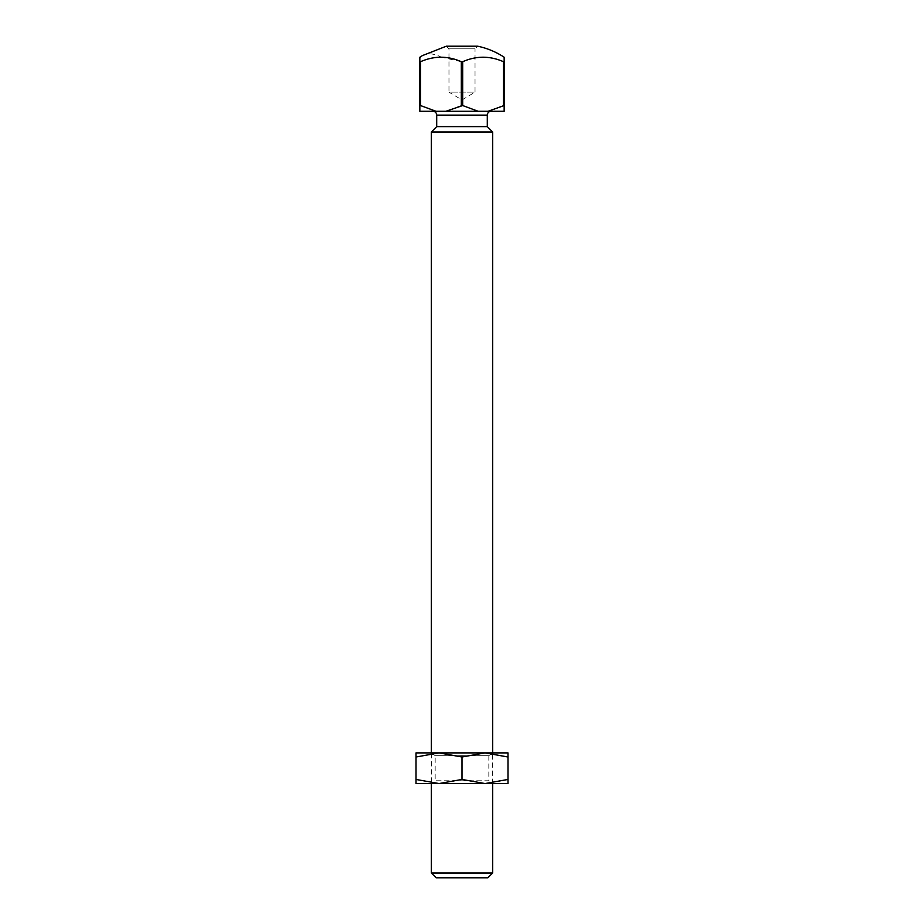 <?xml version="1.0" encoding="UTF-8"?>
<svg xmlns="http://www.w3.org/2000/svg" width="924" height="924" viewBox="0 0 924 924"><rect width="100%" height="100%" fill="white"/><g stroke="black" fill="none" stroke-linecap="round" stroke-linejoin="round"><path stroke-width="0.69" stroke-dasharray="4.62 3.46" d="M432.871 111.284L491.129 111.284L432.871 111.284M420.524 105.544L420.524 61.712C427.281 58.651 434.268 57.149 441.476 57.219L461.319 61.712L461.319 105.544L445.853 111.284L419.843 111.284L419.843 105.544L435.989 111.284M420.524 61.712L419.843 61.712L419.843 105.544M492.665 783.552L492.665 752.898L431.335 752.991L492.665 752.991L488.831 755.682L435.169 755.682L431.335 752.898L492.665 752.898L431.335 752.898L431.335 783.552L492.665 783.552L431.335 783.46L492.665 783.46L488.831 780.78L435.169 780.78L431.335 783.552M487.872 877.8L436.128 877.8M492.665 873.007L431.335 873.007M448.972 48.822L446.35 46.2L477.65 46.2L475.028 48.822L448.972 48.822L475.028 48.822L475.028 92.123L448.972 92.123L448.972 48.822M462 99.954L475.028 92.123L448.972 92.123L462 99.954M431.335 131.982L492.665 131.982M436.706 126.623L487.294 126.623M461.319 105.544L462.681 105.544L462.681 61.712C476.253 55.729 489.847 55.729 503.476 61.712L503.476 105.544L504.158 105.544L504.158 111.284L445.853 111.284M504.158 105.544L504.158 61.712L503.476 61.712M504.158 61.076L504.158 60.499M462.681 105.544L478.147 111.284M503.476 105.544L488.011 111.284M462.681 61.712L461.319 61.712M488.831 755.682L488.831 780.78L435.169 780.78L435.169 755.682L488.831 755.682M492.596 783.506L431.404 783.506L492.596 783.506M507.992 756.999L507.992 779.452L484.996 783.552L462 779.452L462 756.999L484.996 752.898L507.992 756.999L507.992 752.898L416.008 752.898L416.008 783.552L439.004 783.552L416.008 779.452M462 756.999L439.004 752.898L416.008 756.999M462 779.452L439.004 783.552L507.992 783.552L507.992 779.452M484.996 783.552L439.004 783.552M422.395 55.613A76.646 29.741 -121.1 0 1 431.069 53.927A76.646 29.741 58.9 0 1 441.476 57.219M436.706 115.119L487.294 115.119"/><path stroke-width="1.39" d="M492.665 752.898L492.665 131.982L487.294 126.623L436.706 126.623L436.706 115.119A3.835 3.835 0 0 0 432.871 111.284M487.294 126.623L487.294 115.119A3.835 3.835 0 0 1 491.129 111.284M422.395 55.613A76.646 29.741 -121.1 0 0 419.843 57.692L419.843 61.712L419.843 57.219L422.395 55.613L446.35 46.2L477.65 46.2C487.179 48.21 496.015 51.883 504.158 57.219L504.158 60.499M492.665 873.007L487.872 877.8L436.128 877.8L431.335 873.007L492.665 873.007L492.665 783.552L484.996 783.552L462 779.452L462 756.999L484.996 752.898L507.992 752.898L507.992 783.552L484.996 783.552L507.992 779.452M492.665 131.982L431.335 131.982L431.335 752.898M431.335 873.007L431.335 783.552L439.004 783.552L462 779.452M436.706 126.623L431.335 131.982M503.476 105.544L503.476 61.712C489.905 55.729 476.31 55.729 462.681 61.712L462.681 105.544L445.853 111.284L504.158 111.284L504.158 105.544L488.011 111.284M461.319 105.544L461.319 61.712C447.747 55.729 434.153 55.729 420.524 61.712L420.524 105.544L419.843 105.544L419.843 111.284L445.853 111.284M504.158 105.544L504.158 61.712C504.158 55.729 504.158 55.729 504.158 61.712L504.158 61.076M462.681 105.544L478.147 111.284M420.524 105.544L435.989 111.284M419.843 105.544L419.843 61.712L420.524 61.712M504.158 61.712L503.476 61.712M461.319 61.712L462.681 61.712M462 756.999L439.004 752.898L416.008 756.999L416.008 752.898L484.996 752.898L507.992 756.999M416.008 756.999L416.008 779.452L439.004 783.552L484.996 783.552M439.004 783.552L416.008 783.552L416.008 779.452M487.294 115.119L436.706 115.119"/></g></svg>
